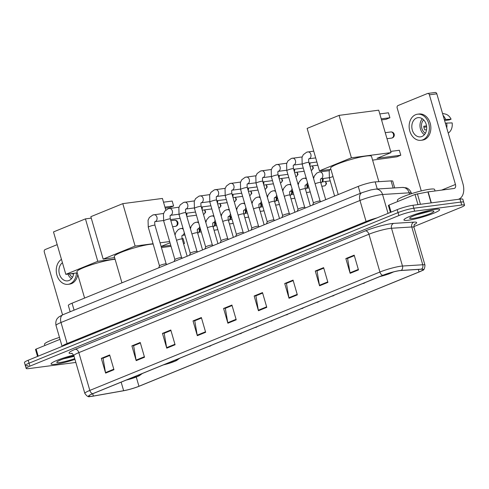 <?xml version="1.0" encoding="UTF-8"?>
<svg xmlns="http://www.w3.org/2000/svg" width="489" height="489" viewBox="0 0 489 489"><rect width="100%" height="100%" fill="white"/><g stroke="black" fill="none" stroke-linecap="round" stroke-linejoin="round"><path stroke-width="0.73" d="M70.165 311.762L68.332 305.46A11.62 1.479 -16.2 0 1 72.06 303.192L358.254 186.395A11.62 1.479 -16.2 0 1 375.179 181.902L391.078 180.899A11.62 1.479 -16.2 0 1 392.74 181.181L394.696 187.917M413.859 226.609L460.821 207.44A11.62 1.479 163.8 0 0 464.55 205.172L462.832 199.267A11.62 1.479 163.8 0 0 460.008 199.109L412.948 205.276A11.62 1.479 163.8 0 0 397.184 209.653L28.179 360.246A11.62 1.479 163.8 0 0 24.45 362.514L25.306 365.466A11.62 1.479 163.8 0 0 28.13 365.625M464.55 205.172A11.62 1.479 163.8 0 0 461.726 205.013L414.666 211.181A11.62 1.479 163.8 0 0 398.896 215.557L29.896 366.151L29.034 363.199A11.62 1.479 163.8 0 0 25.306 365.466A11.62 1.479 163.8 0 1 29.034 363.199L398.04 212.605L29.034 363.199L28.179 360.246M414.666 211.181L413.81 208.228A11.62 1.479 163.8 0 0 398.04 212.605A11.62 1.479 163.8 0 1 413.81 208.228L460.87 202.061L413.81 208.228L412.948 205.276M463.694 202.22A11.62 1.479 163.8 0 0 460.87 202.061A11.62 1.479 163.8 0 1 463.694 202.22M55.575 364.244A18.594 2.366 163.8 0 0 74.958 359.391A18.594 2.366 163.8 0 1 55.575 364.244A18.594 2.366 163.8 0 1 51.058 363.987A18.594 2.366 163.8 0 0 55.575 364.244M408.462 220.227A18.594 2.366 163.8 0 0 428.468 215.166A18.594 2.366 163.8 0 0 439.66 209.598A18.594 2.366 163.8 0 0 435.137 209.341A18.594 2.366 163.8 0 0 415.13 214.408A18.594 2.366 163.8 0 0 403.945 219.977A18.594 2.366 163.8 0 0 408.462 220.227A18.594 2.366 163.8 0 0 428.468 215.166A18.594 2.366 163.8 0 0 439.66 209.598A18.594 2.366 163.8 0 0 435.137 209.341A18.594 2.366 163.8 0 0 415.13 214.408A18.594 2.366 163.8 0 0 403.945 219.977A18.594 2.366 163.8 0 0 408.462 220.227M91.865 396.286A12.396 1.577 -16.2 0 1 88.851 396.114A12.396 1.577 -16.2 0 1 92.831 393.7L382.924 275.307A12.396 1.577 -16.2 0 1 400.98 270.515L421.249 269.243A12.396 1.577 -16.2 0 1 423.022 269.543A12.396 1.577 -16.2 0 1 419.042 271.957L138.943 386.267A12.396 1.577 -16.2 0 1 123.638 390.699L93.375 396.053A12.396 1.577 -16.2 0 1 91.865 396.286M91.645 396.377A12.708 1.614 163.8 0 0 93.191 396.139L123.454 390.784A12.708 1.614 163.8 0 0 139.145 386.243L419.238 271.933A12.708 1.614 163.8 0 0 422.276 270.496A12.708 1.614 163.8 0 0 421.5 269.152L401.237 270.423A12.708 1.614 163.8 0 0 382.722 275.338L92.635 393.724A12.708 1.614 163.8 0 0 89.994 396.524A12.708 1.614 163.8 0 0 91.645 396.377M358.474 269.922L354.189 255.16L345.851 258.565L350.142 273.32L358.474 269.922M345.851 258.565L347.832 258.302L354.329 255.655L347.581 258.412L350.02 272.807A3.099 1.962 67.8 0 0 350.142 273.32M327.911 282.391L323.62 267.636L315.289 271.04L319.574 285.796L327.911 282.391M315.289 271.04L317.269 270.778L323.767 268.125L317.019 270.888L319.458 285.283A3.099 1.962 67.8 0 0 319.574 285.796M297.343 294.867L293.058 280.111L284.72 283.51L289.011 298.272L297.343 294.867M293.204 280.607L286.45 283.363L288.889 297.752A3.099 1.962 67.8 0 0 289.011 298.272M293.198 280.6L286.701 283.253L284.72 283.51M266.78 307.343L262.495 292.581L254.158 295.986L258.443 310.741L266.78 307.343M262.636 293.082L255.888 295.839L258.326 310.228A3.099 1.962 67.8 0 0 258.443 310.741M262.636 293.076L256.138 295.723L254.158 295.986M113.955 369.708L109.664 354.953L101.333 358.358L105.618 373.113L113.955 369.708M101.333 358.358L103.313 358.095L109.811 355.442L103.063 358.205L105.502 372.6A3.099 1.962 67.8 0 0 105.618 373.113M144.518 357.239L140.233 342.477L131.896 345.882L136.186 360.637L144.518 357.239M133.882 345.625L140.374 342.972L133.625 345.729L136.064 360.124A3.099 1.962 67.8 0 0 136.186 360.637M133.876 345.619L131.896 345.882M175.086 344.763L170.795 330.008L162.458 333.406L166.749 348.168L175.086 344.763M162.458 333.406L164.445 333.15L170.942 330.497L164.188 333.26L166.633 347.648A3.099 1.962 67.8 0 0 166.749 348.168M205.649 332.288L201.364 317.532L193.027 320.931L197.311 335.692L205.649 332.288M195.007 320.68L201.505 318.021L194.756 320.784L197.195 335.173A3.099 1.962 67.8 0 0 197.311 335.692M195.007 320.674L193.027 320.931M236.218 319.818L231.927 305.057L223.589 308.461L227.88 323.217L236.218 319.818M232.073 305.558L225.319 308.308L227.758 322.703A3.099 1.962 67.8 0 0 227.88 323.217M232.067 305.546L225.576 308.198L223.589 308.461M73.65 355.081A18.594 2.366 163.8 0 0 51.058 363.987A18.594 2.366 163.8 0 1 73.65 355.081M29.896 366.151A11.62 1.479 163.8 0 0 26.168 368.419A11.62 1.479 163.8 0 0 28.992 368.578L75.844 362.435M59.481 337.404A19.371 2.463 163.8 0 0 44.523 344.28L44.884 345.509M73.931 355.851A12.628 1.608 163.8 0 0 56.828 362.098A12.628 1.608 163.8 0 0 59.854 362.502A12.628 1.608 163.8 0 0 74.731 358.608M63.539 358.84L74.084 356.389M73.98 356.023L66.852 357.746M60.037 339.323L36.131 349.079L38.185 356.163M57.189 244.641L45.129 249.561A1.938 1.479 -97.5 0 0 44.279 251.976L62.549 314.873M37.537 356.426L35.508 349.458L36.131 349.079M62.445 262.734A9.682 7.402 -97.5 0 0 59.407 274.054A9.682 7.402 -97.5 0 0 67.629 280.875A9.682 7.402 -97.5 0 0 69.047 280.497A9.682 7.402 -97.5 0 0 73.735 273.314M67.947 274.078A9.682 7.402 -97.5 0 0 71.498 278.712M73.686 273.718L71.926 273.95A7.745 5.923 82.5 0 1 71.742 273.577M69.511 273.871A7.745 5.923 -97.5 0 0 72.513 277.257M61.467 259.372A13.172 10.067 -97.5 0 0 56.816 274.739A13.172 10.067 -97.5 0 0 68.081 284.329L69.566 284.133A13.172 10.067 -97.5 0 0 71.498 283.62A13.172 10.067 -97.5 0 0 77.775 274.598M68.081 284.329A13.172 10.067 -97.5 0 0 70.013 283.816A13.172 10.067 -97.5 0 0 76.473 272.96M126.645 379.898A10.458 1.326 163.8 0 0 139.946 374.745A10.458 1.326 163.8 0 0 139.72 374.562M115.111 259.323A21.302 2.708 163.8 0 0 112.684 259.555A21.302 2.708 163.8 0 0 89.762 265.356A21.302 2.708 163.8 0 0 76.944 271.731L84.597 298.076M85.447 218.883L97.776 261.315L65.819 274.353L53.49 231.927L85.447 218.883L91.254 218.125M97.776 261.315L115.031 259.054M77.268 272.856L65.819 274.353M163.986 364.66A10.458 1.326 163.8 0 0 177.293 359.501A10.458 1.326 163.8 0 0 177.067 359.323M153.161 244.06A21.302 2.708 163.8 0 0 150.031 244.311A21.302 2.708 163.8 0 0 127.103 250.117A21.302 2.708 163.8 0 0 114.285 256.493L121.938 282.831M163.509 202.189L172.171 201.058L173.607 206.003L164.946 207.134M122.794 203.644L135.117 246.071L103.167 259.115L90.838 216.682L122.794 203.644L162.421 198.448L165.795 210.068M170.013 242.813L161.113 246.444M135.117 246.071L153.063 243.724M160.056 242.807L169.646 241.548M114.615 257.611L103.167 259.115M173.607 206.003L169.714 207.587L165.245 208.173M161.443 247.587L171.04 246.328M183.577 243.864L184.494 243.485L183.503 243.62M170.734 245.295L161.144 246.548M184.494 243.485L183.057 238.546L182.079 238.675M380.277 276.389A10.458 1.326 163.8 0 0 392.636 272.141M378.853 181.67L371.493 156.333A21.302 2.708 163.8 0 0 366.316 156.04A21.302 2.708 163.8 0 0 343.394 161.847A21.302 2.708 163.8 0 0 330.576 168.222L338.229 194.561M379.8 113.925L388.455 112.788L389.892 117.733L381.237 118.864M339.079 115.373L351.408 157.806L319.451 170.844L307.129 128.411L339.079 115.373L378.712 110.178L391.041 152.611L377.007 158.338L400.784 155.221L399.348 150.276L390.693 151.407M400.784 155.221L396.897 156.804L372.6 160.135M351.408 157.806L391.041 152.611M330.9 169.347L319.451 170.844M389.892 117.733L386.004 119.322L381.536 119.903M166.187 263.901A3.484 0.44 163.8 0 0 166.156 263.871A3.484 0.44 163.8 0 0 165.337 263.858A3.484 0.44 163.8 0 0 161.737 264.757A3.484 0.44 163.8 0 0 159.493 265.802A3.484 0.44 163.8 0 0 159.487 265.851M185.979 213.296A3.484 2.665 82.5 0 1 185.991 213.351A3.484 2.665 82.5 0 1 186.138 214.041M186.706 213.198A2.518 1.925 82.5 0 1 186.786 213.436A2.518 1.925 82.5 0 1 186.609 215.667M170.313 215.343L170.423 215.282C170.031 215.313 170.001 216.541 170.343 218.956L181.572 257.599A3.484 0.44 163.8 0 0 181.553 257.587A3.484 0.44 163.8 0 0 180.734 257.575A3.484 0.44 163.8 0 0 177.134 258.473A3.484 0.44 163.8 0 0 174.885 259.525A3.484 0.44 163.8 0 0 174.885 259.567M201.37 207.012A3.484 2.665 82.5 0 1 201.389 207.067A3.484 2.665 82.5 0 1 201.529 207.758M202.098 206.914A2.518 1.925 82.5 0 1 202.177 207.153A2.518 1.925 82.5 0 1 202.006 209.39M196.975 251.34A3.484 0.44 163.8 0 0 196.945 251.303A3.484 0.44 163.8 0 0 196.126 251.291A3.484 0.44 163.8 0 0 192.525 252.19A3.484 0.44 163.8 0 0 190.282 253.241A3.484 0.44 163.8 0 0 190.276 253.284L179.041 214.616A3.484 0.44 163.8 0 1 180.325 213.87A3.484 0.44 163.8 0 1 184.891 212.623A3.484 0.44 163.8 0 1 185.741 212.672C185.398 210.258 185.423 209.035 185.82 209.005L185.704 209.06M216.768 200.728A3.484 2.665 82.5 0 1 216.78 200.783A3.484 2.665 82.5 0 1 216.927 201.474M217.495 200.637A2.518 1.925 82.5 0 1 217.574 200.869A2.518 1.925 82.5 0 1 217.397 203.106M212.367 245.056A3.484 0.44 163.8 0 0 212.342 245.02A3.484 0.44 163.8 0 0 211.517 245.007A3.484 0.44 163.8 0 0 207.917 245.906A3.484 0.44 163.8 0 0 205.673 246.957A3.484 0.44 163.8 0 0 205.673 247M232.159 194.445A3.484 2.665 82.5 0 1 232.177 194.5A3.484 2.665 82.5 0 1 232.318 195.197M232.886 194.353A2.518 1.925 82.5 0 1 232.966 194.591A2.518 1.925 82.5 0 1 232.788 196.822M227.758 238.773A3.484 0.44 163.8 0 0 227.733 238.736A3.484 0.44 163.8 0 0 226.914 238.73A3.484 0.44 163.8 0 0 223.314 239.628A3.484 0.44 163.8 0 0 221.071 240.674A3.484 0.44 163.8 0 0 221.065 240.722L209.83 202.055A3.484 0.44 163.8 0 1 211.114 201.309A3.484 0.44 163.8 0 1 215.68 200.062A3.484 0.44 163.8 0 1 216.529 200.105C216.187 197.69 216.211 196.468 216.603 196.437L216.493 196.499M247.55 188.167A3.484 2.665 82.5 0 1 247.568 188.216A3.484 2.665 82.5 0 1 247.709 188.913M248.278 188.069A2.518 1.925 82.5 0 1 248.357 188.308A2.518 1.925 82.5 0 1 248.186 190.539M243.155 232.495A3.484 0.44 163.8 0 0 243.125 232.458A3.484 0.44 163.8 0 0 242.306 232.446A3.484 0.44 163.8 0 0 238.705 233.345A3.484 0.44 163.8 0 0 236.462 234.39A3.484 0.44 163.8 0 0 236.456 234.439M262.948 181.884A3.484 2.665 82.5 0 1 262.96 181.939A3.484 2.665 82.5 0 1 263.106 182.629M263.675 181.786A2.518 1.925 82.5 0 1 263.754 182.024A2.518 1.925 82.5 0 1 263.577 184.255M258.547 226.211A3.484 0.44 163.8 0 0 258.522 226.175A3.484 0.44 163.8 0 0 257.703 226.162A3.484 0.44 163.8 0 0 254.103 227.061A3.484 0.44 163.8 0 0 251.853 228.112A3.484 0.44 163.8 0 0 251.853 228.155M278.339 175.6A3.484 2.665 82.5 0 1 278.357 175.655A3.484 2.665 82.5 0 1 278.498 176.346M279.066 175.508A2.518 1.925 82.5 0 1 279.146 175.74A2.518 1.925 82.5 0 1 278.974 177.978M273.944 219.928A3.484 0.44 163.8 0 0 273.913 219.891A3.484 0.44 163.8 0 0 273.094 219.879A3.484 0.44 163.8 0 0 269.494 220.777A3.484 0.44 163.8 0 0 267.251 221.829A3.484 0.44 163.8 0 0 267.245 221.872M293.736 169.316A3.484 2.665 82.5 0 1 293.748 169.371A3.484 2.665 82.5 0 1 293.895 170.068M294.464 169.225A2.518 1.925 82.5 0 1 294.543 169.463A2.518 1.925 82.5 0 1 294.366 171.694M278.07 171.364L278.18 171.309C277.783 171.339 277.758 172.562 278.1 174.976L289.329 213.626A3.484 0.44 163.8 0 0 289.311 213.607A3.484 0.44 163.8 0 0 288.486 213.595A3.484 0.44 163.8 0 0 284.885 214.494A3.484 0.44 163.8 0 0 282.642 215.545A3.484 0.44 163.8 0 0 282.642 215.594M309.127 163.039A3.484 2.665 82.5 0 1 309.146 163.088A3.484 2.665 82.5 0 1 309.286 163.784M309.855 162.941A2.518 1.925 82.5 0 1 309.934 163.179A2.518 1.925 82.5 0 1 309.757 165.41M304.726 207.36A3.484 0.44 163.8 0 0 304.702 207.33A3.484 0.44 163.8 0 0 303.883 207.318A3.484 0.44 163.8 0 0 300.283 208.216A3.484 0.44 163.8 0 0 298.039 209.261A3.484 0.44 163.8 0 0 298.033 209.31M308.852 158.803L308.969 158.742C308.571 158.772 308.547 160.001 308.889 162.415L320.118 201.058A3.484 0.44 163.8 0 0 320.093 201.046A3.484 0.44 163.8 0 0 319.274 201.034A3.484 0.44 163.8 0 0 315.674 201.933A3.484 0.44 163.8 0 0 313.431 202.984A3.484 0.44 163.8 0 0 313.425 203.027M199.121 228.895A3.484 2.665 82.5 0 1 199.133 228.95A3.484 2.665 82.5 0 1 198.332 232.807A3.484 2.665 82.5 0 1 197.709 233.241M199.848 228.803A2.518 1.925 82.5 0 1 199.928 229.041A2.518 1.925 82.5 0 1 199.347 231.823L198.332 232.807M214.512 222.617A3.484 2.665 82.5 0 1 214.53 222.666A3.484 2.665 82.5 0 1 213.73 226.523A3.484 2.665 82.5 0 1 213.106 226.963M215.239 222.519A2.518 1.925 82.5 0 1 215.319 222.758A2.518 1.925 82.5 0 1 214.744 225.539L213.73 226.523M229.909 216.334A3.484 2.665 82.5 0 1 229.922 216.389A3.484 2.665 82.5 0 1 229.121 220.239A3.484 2.665 82.5 0 1 228.497 220.68M230.637 216.236A2.518 1.925 82.5 0 1 230.716 216.474A2.518 1.925 82.5 0 1 230.136 219.261L229.121 220.239M245.301 210.05A3.484 2.665 82.5 0 1 245.319 210.105A3.484 2.665 82.5 0 1 244.512 213.956A3.484 2.665 82.5 0 1 243.889 214.396M246.028 209.952A2.518 1.925 82.5 0 1 246.108 210.191A2.518 1.925 82.5 0 1 245.527 212.978L244.512 213.956M260.692 203.766A3.484 2.665 82.5 0 1 260.71 203.821A3.484 2.665 82.5 0 1 259.91 207.678A3.484 2.665 82.5 0 1 259.286 208.112M261.426 203.675A2.518 1.925 82.5 0 1 261.505 203.907A2.518 1.925 82.5 0 1 260.924 206.694L259.91 207.678M276.089 197.483A3.484 2.665 82.5 0 1 276.102 197.538A3.484 2.665 82.5 0 1 275.301 201.395A3.484 2.665 82.5 0 1 274.677 201.829M276.817 197.391A2.518 1.925 82.5 0 1 276.896 197.629A2.518 1.925 82.5 0 1 276.316 200.411L275.301 201.395M291.481 191.205A3.484 2.665 82.5 0 1 291.499 191.254A3.484 2.665 82.5 0 1 290.698 195.111A3.484 2.665 82.5 0 1 290.075 195.551M292.208 191.107A2.518 1.925 82.5 0 1 292.288 191.346A2.518 1.925 82.5 0 1 291.713 194.127L290.698 195.111M306.878 184.921A3.484 2.665 82.5 0 1 306.89 184.976A3.484 2.665 82.5 0 1 306.09 188.827A3.484 2.665 82.5 0 1 305.466 189.267M307.605 184.824A2.518 1.925 82.5 0 1 307.685 185.062A2.518 1.925 82.5 0 1 307.104 187.849L306.09 188.827M322.269 178.638A3.484 2.665 82.5 0 1 322.288 178.693A3.484 2.665 82.5 0 1 321.481 182.55A3.484 2.665 82.5 0 1 320.857 182.984M322.997 178.54A2.518 1.925 82.5 0 1 323.076 178.778A2.518 1.925 82.5 0 1 322.495 181.566L321.481 182.55M417.954 204.622L415.002 194.463L389.018 205.062L391.078 212.147M458.23 199.341A15.495 9.798 67.8 0 0 458.823 199.133A15.495 9.798 67.8 0 0 462.875 183.491L436.83 93.827L429.397 94.805L455.448 184.463A3.875 2.451 -112.2 0 1 454.434 188.375A3.875 2.451 -112.2 0 1 454.043 188.479L428.144 191.871L431.335 202.868M434.904 92.549A1.938 1.479 82.5 0 1 435.186 92.476A1.938 1.479 82.5 0 1 436.83 93.827M429.397 94.805A1.938 1.479 -97.5 0 0 427.759 93.448A1.938 1.479 -97.5 0 0 427.472 93.527L398.015 105.545A1.938 1.479 -97.5 0 0 397.166 107.959L421.261 190.906M390.424 212.409L388.394 205.441L389.018 205.062M415.002 194.463L428.144 191.871M416.573 118.032A9.682 7.402 -97.5 0 0 412.08 129.163A9.682 7.402 -97.5 0 0 420.516 136.859A9.682 7.402 -97.5 0 0 421.934 136.48A9.682 7.402 -97.5 0 0 426.432 125.349A9.682 7.402 -97.5 0 0 417.997 117.653A9.682 7.402 -97.5 0 0 416.573 118.032M422.294 118.748A9.682 7.402 -97.5 0 0 424.391 134.695M426.53 125.875L423.743 126.241A7.745 5.923 82.5 0 0 424.813 129.933L426.573 129.701M423.651 119.884A7.745 5.923 -97.5 0 0 421.561 126.957A7.745 5.923 -97.5 0 0 425.406 133.24M420.968 140.312L422.453 140.117A13.172 10.067 -97.5 0 0 424.385 139.603A13.172 10.067 -97.5 0 0 430.503 124.469A13.172 10.067 -97.5 0 0 419.03 114.004L417.545 114.2A13.172 10.067 -97.5 0 0 415.613 114.713A13.172 10.067 -97.5 0 0 409.495 129.848A13.172 10.067 -97.5 0 0 420.968 140.312A13.172 10.067 -97.5 0 0 422.899 139.799A13.172 10.067 -97.5 0 0 429.018 124.658A13.172 10.067 -97.5 0 0 417.545 114.2M446.763 128.032A12.781 9.768 -97.5 0 0 446.689 123.063L452.148 122.898A10.073 7.696 -97.5 0 1 448.645 132.788L448.217 133.02M445.369 123.234L446.689 123.063M444.587 120.532L449.367 119.903L451.072 119.206L444.299 119.548M445.62 119.371A12.781 9.768 -97.5 0 0 443.095 115.404M451.072 119.206A10.073 7.696 -97.5 0 0 445.375 114.071L442.514 113.399M423.884 127.244L426.659 126.883M435.051 190.967L434.611 189.457A19.371 2.463 163.8 0 0 429.904 189.194A19.371 2.463 163.8 0 0 409.067 194.469A19.371 2.463 163.8 0 0 397.416 200.264L397.771 201.492M412.74 218.485A12.628 1.608 163.8 0 0 427.044 214.793A12.628 1.608 163.8 0 0 433.774 211.095A12.628 1.608 163.8 0 0 430.858 211.089A12.628 1.608 163.8 0 0 418.003 214.286A12.628 1.608 163.8 0 0 409.715 218.082A12.628 1.608 163.8 0 0 412.74 218.485M416.426 214.824L430.497 211.138M428.865 211.413L419.739 213.73M74.084 310.16L72.06 303.192M393.144 188.008L391.078 180.899M377.245 189.011L375.179 181.902M360.277 193.369L358.254 186.395M409.611 194.286L409.183 192.819A7.745 6.681 -93.6 0 0 402.368 187.434L406.072 187.813C406.28 187.849 409.593 188.546 411.396 193.186A15.495 1.968 163.8 0 0 409.183 192.819L382.557 194.488A15.495 1.968 163.8 0 0 381.004 194.646A15.495 1.968 163.8 0 0 359.983 200.478L61.003 322.495A15.495 1.968 163.8 0 0 56.033 325.521C55.068 320.637 57.488 318.272 57.641 318.137L58.955 316.878L63.026 314.678L362.013 192.66A7.745 4.896 -112.2 0 0 359.983 200.478L366.096 221.511A15.495 1.968 -16.2 0 1 377.043 217.874M67.225 344.311A1.938 1.222 67.8 0 0 67.109 343.529L61.003 322.495A7.745 4.896 -112.2 0 1 63.026 314.678M388.046 213.381L382.557 194.488A7.745 6.681 -93.6 0 0 375.741 189.102L402.368 187.434M62.146 346.383A15.495 1.968 -16.2 0 1 67.109 343.529L366.096 221.511A1.938 1.222 67.8 0 1 366.206 222.293M397.184 209.653L398.896 215.557M460.008 199.109L461.726 205.013M72.048 353.498A19.371 2.463 -16.2 0 1 75.294 349.268L365.387 230.881A3.875 2.451 -112.2 0 1 368.932 234.243L78.845 352.63A15.495 1.968 163.8 0 0 73.87 355.656C72.659 353.798 71.895 353.027 71.577 353.339M365.387 230.881A19.371 2.463 -16.2 0 1 391.665 223.589A19.371 2.463 -16.2 0 1 393.602 223.394L413.871 222.116A19.371 2.463 -16.2 0 1 414.372 224.549M389.959 228.412A15.495 1.968 163.8 0 0 368.932 234.243L379.91 272.025A15.495 1.968 -16.2 0 1 402.484 266.034L422.753 264.763A15.495 1.968 -16.2 0 1 424.965 265.136L413.987 227.348A15.495 1.968 163.8 0 0 411.775 226.982L391.512 228.253A15.495 1.968 163.8 0 0 389.959 228.412M421.5 269.152A3.875 3.344 -93.6 0 0 422.753 264.763L411.775 226.982A3.875 3.344 86.4 0 1 413.871 222.116M401.237 270.423A3.875 3.344 -93.6 0 0 402.484 266.034L391.512 228.253A3.875 3.344 86.4 0 1 393.602 223.394M382.722 275.338A3.875 2.451 -112.2 0 1 379.91 272.025L89.823 390.418A3.875 2.451 67.8 0 0 92.635 393.724M89.994 396.524C88.546 397.282 86.828 396.255 84.848 393.437A15.495 1.968 -16.2 0 1 89.823 390.418L78.845 352.63A3.875 2.451 -112.2 0 0 75.294 349.268M419.042 271.957L418.309 269.427M93.375 396.053L92.708 393.749M123.638 390.699L121.15 382.141M138.943 386.267L136.272 377.056M236.071 319.311L227.758 322.703M205.502 331.786L197.195 335.173M174.94 344.256L166.633 347.648M144.371 356.732L136.064 360.124M113.809 369.207L105.502 372.6M266.633 306.835L258.326 310.228M297.196 294.366L288.889 297.752M327.764 281.89L319.458 285.283M358.327 269.415L350.02 272.807M68.069 357.496A15.495 1.968 163.8 0 0 71.871 356.34M126.168 380.094A11.039 1.4 163.8 0 0 136.963 376.738A11.039 1.4 163.8 0 0 140.196 374.366M163.515 364.849A11.039 1.4 163.8 0 0 174.304 361.493A11.039 1.4 163.8 0 0 177.538 359.128M172.605 226.725L175.313 226.37A3.099 2.366 -97.5 0 0 175.771 226.248A3.099 2.366 -97.5 0 0 177.134 222.391A3.099 2.366 -97.5 0 0 174.506 220.227L170.857 220.704M379.8 276.585A11.039 1.4 163.8 0 0 393.205 271.988M387.001 138.705L391.603 138.1A3.099 2.366 -97.5 0 0 392.062 137.977A3.099 2.366 -97.5 0 0 393.425 134.12A3.099 2.366 -97.5 0 0 390.797 131.957L385.253 132.684M203.858 214.188A2.518 1.925 82.5 0 1 203.485 214.286L204.109 214.121A2.518 1.589 -112.2 0 1 203.858 214.188A2.518 1.925 82.5 0 0 205.074 212.318A2.518 1.925 82.5 0 0 204.335 209.909M153.607 214.799A3.484 2.665 82.5 0 1 153.962 214.726A3.484 2.665 82.5 0 1 157 217.495A3.484 2.665 82.5 0 1 155.38 221.499A3.484 2.665 82.5 0 1 155.221 221.56A3.484 2.665 82.5 0 1 154.989 221.615L163.54 220.502M154.915 221.627L155.031 221.566C154.634 221.596 154.61 222.819 154.952 225.233A3.484 0.44 163.8 0 0 154.102 225.191A3.484 0.44 163.8 0 0 149.536 226.438A3.484 0.44 163.8 0 0 148.259 227.183L148.063 220.246L149.371 217.489L152.812 214.977L163.607 213.461M219.249 207.904A2.518 1.925 82.5 0 1 218.883 208.002L219.506 207.837A2.518 1.589 -112.2 0 1 219.249 207.904A2.518 1.925 82.5 0 0 220.472 206.04A2.518 1.925 82.5 0 0 219.732 203.626M168.998 208.522A3.484 2.665 82.5 0 1 169.353 208.442A3.484 2.665 82.5 0 1 172.391 211.211A3.484 2.665 82.5 0 1 170.771 215.221A3.484 2.665 82.5 0 1 170.612 215.276A3.484 2.665 82.5 0 1 170.386 215.337L178.931 214.219M170.343 218.956A3.484 0.44 163.8 0 0 169.5 218.907A3.484 0.44 163.8 0 0 164.927 220.154A3.484 0.44 163.8 0 0 163.65 220.9L163.454 213.962L164.762 211.211L168.21 208.693L179.005 207.177M234.641 201.627A2.518 1.925 82.5 0 1 234.274 201.725L234.897 201.56A2.518 1.589 -112.2 0 1 234.641 201.627A2.518 1.925 82.5 0 0 235.863 199.756A2.518 1.925 82.5 0 0 235.123 197.348M184.396 202.238A3.484 2.665 82.5 0 1 184.75 202.159A3.484 2.665 82.5 0 1 187.782 204.928A3.484 2.665 82.5 0 1 186.168 208.937A3.484 2.665 82.5 0 1 186.009 208.992A3.484 2.665 82.5 0 1 185.777 209.054M250.038 195.343A2.518 1.925 82.5 0 1 249.665 195.441L250.295 195.276A2.518 1.589 -112.2 0 1 250.038 195.343A2.518 1.925 82.5 0 0 251.254 193.473A2.518 1.925 82.5 0 0 250.521 191.065M199.787 195.955A3.484 2.665 82.5 0 1 200.142 195.875A3.484 2.665 82.5 0 1 203.179 198.644A3.484 2.665 82.5 0 1 201.56 202.654A3.484 2.665 82.5 0 1 201.401 202.709A3.484 2.665 82.5 0 1 201.168 202.77L209.72 201.651M201.101 202.776L201.211 202.721C200.814 202.752 200.79 203.974 201.132 206.389A3.484 0.44 163.8 0 0 200.288 206.34A3.484 0.44 163.8 0 0 195.716 207.587A3.484 0.44 163.8 0 0 194.439 208.332L194.243 201.401L195.551 198.644L198.999 196.132L209.793 194.61M265.429 189.06A2.518 1.925 82.5 0 1 265.062 189.157L265.686 188.992A2.518 1.589 -112.2 0 1 265.429 189.06A2.518 1.925 82.5 0 0 266.652 187.189A2.518 1.925 82.5 0 0 265.912 184.781M215.184 189.671A3.484 2.665 82.5 0 1 215.533 189.591A3.484 2.665 82.5 0 1 218.571 192.366A3.484 2.665 82.5 0 1 216.951 196.37A3.484 2.665 82.5 0 1 216.792 196.431A3.484 2.665 82.5 0 1 216.566 196.486L225.111 195.374M280.827 182.776A2.518 1.925 82.5 0 1 280.454 182.874L281.077 182.709A2.518 1.589 -112.2 0 1 280.827 182.776A2.518 1.925 82.5 0 0 282.043 180.912A2.518 1.925 82.5 0 0 281.303 178.497M230.576 183.393A3.484 2.665 82.5 0 1 230.93 183.314A3.484 2.665 82.5 0 1 233.968 186.083A3.484 2.665 82.5 0 1 232.348 190.087A3.484 2.665 82.5 0 1 232.189 190.148A3.484 2.665 82.5 0 1 231.957 190.203M231.884 190.215L232 190.154C231.603 190.184 231.578 191.407 231.92 193.827A3.484 0.44 163.8 0 0 231.071 193.778A3.484 0.44 163.8 0 0 226.505 195.025A3.484 0.44 163.8 0 0 225.227 195.771L225.032 188.833L226.34 186.077L229.781 183.564L240.576 182.049M296.218 176.492A2.518 1.925 82.5 0 1 295.851 176.596L296.475 176.425A2.518 1.589 -112.2 0 1 296.218 176.492A2.518 1.925 82.5 0 0 297.44 174.628A2.518 1.925 82.5 0 0 296.701 172.22M245.967 177.11A3.484 2.665 82.5 0 1 246.322 177.03A3.484 2.665 82.5 0 1 249.359 179.799A3.484 2.665 82.5 0 1 247.74 183.809A3.484 2.665 82.5 0 1 247.581 183.864A3.484 2.665 82.5 0 1 247.355 183.925L255.9 182.807M247.281 183.931L247.391 183.87C247 183.907 246.969 185.129 247.312 187.544A3.484 0.44 163.8 0 0 246.468 187.495A3.484 0.44 163.8 0 0 241.896 188.742A3.484 0.44 163.8 0 0 240.619 189.487L240.423 182.55L241.731 179.799L245.178 177.281L255.973 175.765M311.609 170.215A2.518 1.925 82.5 0 1 311.242 170.313L311.866 170.148A2.518 1.589 -112.2 0 1 311.609 170.215A2.518 1.925 82.5 0 0 312.832 168.344A2.518 1.925 82.5 0 0 312.092 165.936M261.364 170.826A3.484 2.665 82.5 0 1 261.719 170.747A3.484 2.665 82.5 0 1 264.751 173.516A3.484 2.665 82.5 0 1 263.137 177.525A3.484 2.665 82.5 0 1 262.978 177.58A3.484 2.665 82.5 0 1 262.746 177.641M262.672 177.648L262.789 177.593C262.391 177.623 262.367 178.846 262.709 181.26A3.484 0.44 163.8 0 0 261.859 181.211A3.484 0.44 163.8 0 0 257.293 182.458A3.484 0.44 163.8 0 0 256.01 183.204L255.82 176.266L257.122 173.516L260.57 171.003L271.364 169.481M276.756 164.542A3.484 2.665 82.5 0 1 277.11 164.463A3.484 2.665 82.5 0 1 280.148 167.238A3.484 2.665 82.5 0 1 278.528 171.242A3.484 2.665 82.5 0 1 278.369 171.303A3.484 2.665 82.5 0 1 278.137 171.358L286.688 170.239M278.1 174.976A3.484 0.44 163.8 0 0 277.257 174.928A3.484 0.44 163.8 0 0 272.685 176.181A3.484 0.44 163.8 0 0 271.407 176.92L271.212 169.989L272.52 167.232L275.967 164.72L286.762 163.198M292.153 158.259A3.484 2.665 82.5 0 1 292.501 158.185A3.484 2.665 82.5 0 1 295.539 160.954A3.484 2.665 82.5 0 1 293.92 164.958A3.484 2.665 82.5 0 1 293.761 165.019A3.484 2.665 82.5 0 1 293.534 165.074L302.08 163.962M293.461 165.086L293.571 165.025C293.18 165.056 293.156 166.278 293.498 168.693A3.484 0.44 163.8 0 0 292.648 168.65A3.484 0.44 163.8 0 0 288.082 169.897A3.484 0.44 163.8 0 0 286.798 170.643L286.603 163.705L287.911 160.948L291.358 158.436L302.153 156.92M307.544 151.981A3.484 2.665 82.5 0 1 307.899 151.902A3.484 2.665 82.5 0 1 310.937 154.671A3.484 2.665 82.5 0 1 309.317 158.68A3.484 2.665 82.5 0 1 309.158 158.736A3.484 2.665 82.5 0 1 308.926 158.797L315.698 157.91M308.889 162.415A3.484 0.44 163.8 0 0 308.039 162.366A3.484 0.44 163.8 0 0 303.473 163.613A3.484 0.44 163.8 0 0 302.196 164.359L302 157.421L303.308 154.671L306.75 152.152L313.73 151.138M217 229.793A2.518 1.925 82.5 0 1 216.627 229.891L217.25 229.726A2.518 1.589 -112.2 0 1 217 229.793A2.518 1.925 82.5 0 0 217.721 229.219M209.17 346.218A3.875 2.451 67.8 0 0 209.689 346.23A3.875 2.451 -112.2 0 0 210.081 346.126L208.693 346.414M184.28 232.648A3.484 2.665 82.5 0 1 182.434 235.319A3.484 2.665 82.5 0 1 182.201 235.374M182.128 235.38L182.238 235.325C181.847 235.356 181.822 236.578 182.165 238.993A3.484 0.44 163.8 0 0 181.315 238.944A3.484 0.44 163.8 0 0 176.749 240.197A3.484 0.44 163.8 0 0 176.541 240.276M180.82 228.559A3.484 2.665 82.5 0 1 181.174 228.479A3.484 2.665 82.5 0 1 183.351 229.445M232.391 223.51A2.518 1.925 82.5 0 1 232.024 223.607L232.648 223.442A2.518 1.589 -112.2 0 1 232.391 223.51A2.518 1.925 82.5 0 0 233.119 222.935M224.561 339.941A3.875 2.451 67.8 0 0 225.081 339.947A3.875 2.451 -112.2 0 0 225.472 339.843L224.09 340.13M199.677 226.364A3.484 2.665 82.5 0 1 197.825 229.035A3.484 2.665 82.5 0 1 197.593 229.09L200.362 228.736M197.525 229.103L197.635 229.041C197.238 229.072 197.214 230.295 197.556 232.715A3.484 0.44 163.8 0 0 196.706 232.666A3.484 0.44 163.8 0 0 192.14 233.913A3.484 0.44 163.8 0 0 191.932 233.993M196.211 222.275A3.484 2.665 82.5 0 1 196.566 222.202A3.484 2.665 82.5 0 1 198.742 223.161M247.789 217.226A2.518 1.925 82.5 0 1 247.416 217.324L248.039 217.159A2.518 1.589 -112.2 0 1 247.789 217.226A2.518 1.925 82.5 0 0 248.51 216.658M239.952 333.657A3.875 2.451 67.8 0 0 240.472 333.663A3.875 2.451 -112.2 0 0 240.869 333.559L239.482 333.846M215.068 220.081A3.484 2.665 82.5 0 1 213.216 222.752A3.484 2.665 82.5 0 1 212.99 222.813L215.759 222.452M212.917 222.819L213.027 222.758C212.636 222.795 212.605 224.017 212.947 226.431A3.484 0.44 163.8 0 0 212.104 226.383A3.484 0.44 163.8 0 0 207.532 227.629A3.484 0.44 163.8 0 0 207.33 227.715M211.609 215.997A3.484 2.665 82.5 0 1 211.957 215.918A3.484 2.665 82.5 0 1 214.139 216.878M263.18 210.942A2.518 1.925 82.5 0 1 262.813 211.04L263.437 210.875A2.518 1.589 -112.2 0 1 263.18 210.942A2.518 1.925 82.5 0 0 263.907 210.374M255.35 327.373A3.875 2.451 67.8 0 0 255.869 327.385A3.875 2.451 -112.2 0 0 256.26 327.282L254.873 327.569M230.46 213.797A3.484 2.665 82.5 0 1 228.614 216.468A3.484 2.665 82.5 0 1 228.381 216.529L231.15 216.169M228.308 216.535L228.424 216.48C228.027 216.511 228.002 217.733 228.345 220.148A3.484 0.44 163.8 0 0 227.495 220.099A3.484 0.44 163.8 0 0 222.929 221.346A3.484 0.44 163.8 0 0 222.721 221.431M227 209.714A3.484 2.665 82.5 0 1 227.354 209.634A3.484 2.665 82.5 0 1 229.53 210.594M278.571 204.665A2.518 1.925 82.5 0 1 278.204 204.763L278.828 204.598A2.518 1.589 -112.2 0 1 278.571 204.665A2.518 1.925 82.5 0 0 279.298 204.09M270.741 321.09A3.875 2.451 67.8 0 0 271.261 321.102A3.875 2.451 -112.2 0 0 271.652 320.998L270.27 321.285M245.857 207.513A3.484 2.665 82.5 0 1 244.005 210.184A3.484 2.665 82.5 0 1 243.779 210.246L246.542 209.885M243.705 210.252L243.815 210.197C243.424 210.227 243.394 211.45 243.736 213.864A3.484 0.44 163.8 0 0 242.892 213.815A3.484 0.44 163.8 0 0 238.32 215.068A3.484 0.44 163.8 0 0 238.112 215.148M242.391 203.43A3.484 2.665 82.5 0 1 242.746 203.351A3.484 2.665 82.5 0 1 244.928 204.316M293.968 198.381A2.518 1.925 82.5 0 1 293.596 198.479L294.219 198.314A2.518 1.589 -112.2 0 1 293.968 198.381A2.518 1.925 82.5 0 0 294.69 197.807M286.138 314.806A3.875 2.451 67.8 0 0 286.658 314.818A3.875 2.451 -112.2 0 0 287.049 314.714L285.662 315.002M261.248 201.236A3.484 2.665 82.5 0 1 259.396 203.907A3.484 2.665 82.5 0 1 259.17 203.962L261.939 203.607M259.097 203.974L259.207 203.913C258.815 203.944 258.791 205.166 259.133 207.581A3.484 0.44 163.8 0 0 258.284 207.538A3.484 0.44 163.8 0 0 253.718 208.785A3.484 0.44 163.8 0 0 253.51 208.864M257.789 197.146A3.484 2.665 82.5 0 1 258.143 197.073A3.484 2.665 82.5 0 1 260.319 198.033M309.36 192.098A2.518 1.925 82.5 0 1 308.993 192.195L309.616 192.03A2.518 1.589 -112.2 0 1 309.36 192.098A2.518 1.925 82.5 0 0 310.087 191.529M301.53 308.528A3.875 2.451 67.8 0 0 302.049 308.535A3.875 2.451 -112.2 0 0 302.44 308.431L301.059 308.718M276.646 194.952A3.484 2.665 82.5 0 1 274.794 197.623A3.484 2.665 82.5 0 1 274.561 197.684L277.33 197.324M274.494 197.69L274.604 197.629C274.207 197.66 274.182 198.889 274.525 201.303A3.484 0.44 163.8 0 0 273.675 201.254A3.484 0.44 163.8 0 0 269.109 202.501A3.484 0.44 163.8 0 0 268.901 202.587M273.18 190.869A3.484 2.665 82.5 0 1 273.534 190.789A3.484 2.665 82.5 0 1 275.71 191.749M324.757 185.814A2.518 1.925 82.5 0 1 324.384 185.912L325.008 185.747A2.518 1.589 -112.2 0 1 324.757 185.814A2.518 1.925 82.5 0 0 325.974 183.95A2.518 1.925 82.5 0 0 325.234 181.535M316.921 302.245A3.875 2.451 67.8 0 0 317.44 302.251A3.875 2.451 -112.2 0 0 317.838 302.153L316.45 302.434M292.037 188.668A3.484 2.665 82.5 0 1 290.185 191.34A3.484 2.665 82.5 0 1 289.959 191.401L292.728 191.04M289.885 191.407L289.995 191.352C289.604 191.382 289.574 192.605 289.916 195.019A3.484 0.44 163.8 0 0 289.072 194.97A3.484 0.44 163.8 0 0 284.5 196.217A3.484 0.44 163.8 0 0 284.298 196.303M288.577 184.585A3.484 2.665 82.5 0 1 288.926 184.506A3.484 2.665 82.5 0 1 291.108 185.465M332.318 295.961A3.875 2.451 67.8 0 0 332.838 295.973A3.875 2.451 -112.2 0 0 333.229 295.869L331.842 296.157M307.428 182.385A3.484 2.665 82.5 0 1 305.582 185.056A3.484 2.665 82.5 0 1 305.35 185.117L308.119 184.756M305.277 185.123L305.393 185.068C304.995 185.099 304.971 186.321 305.313 188.736A3.484 0.44 163.8 0 0 304.464 188.687A3.484 0.44 163.8 0 0 299.898 189.934A3.484 0.44 163.8 0 0 299.69 190.019M303.969 178.302A3.484 2.665 82.5 0 1 304.323 178.222A3.484 2.665 82.5 0 1 306.499 179.188M347.71 289.677A3.875 2.451 67.8 0 0 348.229 289.69A3.875 2.451 -112.2 0 0 348.62 289.586L347.239 289.873M319.36 172.018A3.484 2.665 82.5 0 1 319.714 171.939A3.484 2.665 82.5 0 1 322.667 174.377A3.484 2.665 82.5 0 1 320.973 178.778A3.484 2.665 82.5 0 1 320.747 178.833M320.674 178.846L320.784 178.785C320.393 178.815 320.362 180.038 320.705 182.452A3.484 0.44 163.8 0 0 319.861 182.403A3.484 0.44 163.8 0 0 315.289 183.656A3.484 0.44 163.8 0 0 315.081 183.736M363.107 283.4A3.875 2.451 67.8 0 0 363.627 283.406A3.875 2.451 -112.2 0 0 364.018 283.302L362.63 283.589M333.015 176.608A3.484 0.44 163.8 0 0 330.686 177.373A3.484 0.44 163.8 0 0 329.403 178.118L329.207 171.181L329.867 169.481M455.448 184.463L441.622 190.105M431.096 202.898L427.906 191.908M417.392 193.766L420.448 204.292M420.956 213.479A15.495 1.968 163.8 0 0 424.758 212.324M362.013 192.66L370.845 189.909L375.741 189.102M56.033 325.521L62.097 346.401M411.396 193.186L411.53 193.656M422.276 270.496C423.89 270.38 424.782 268.595 424.965 265.136M26.168 368.419L25.306 365.466M84.848 393.437L73.87 355.656M413.987 227.348C414.018 225.136 414.25 224.072 414.684 224.164M125.954 380.179L138.723 376.041L142.482 373.437M163.295 364.941L176.064 360.803L179.83 358.192M175.313 226.37A3.099 3.099 0 0 0 177.904 222.507A3.099 3.099 0 0 0 174.506 220.227M379.586 276.67L388.584 274.036L393.7 271.866M391.603 138.1A3.099 3.099 0 0 0 394.195 134.237A3.099 3.099 0 0 0 390.797 131.957M159.481 265.827L148.259 227.183M159.493 265.802L158.717 267.825M166.957 264.463L166.156 263.871L154.952 225.233M170.527 219.585L180.123 218.326M196.437 215.209L186.841 216.468M204.769 209.854L205.655 212.116L204.109 214.121M174.108 261.542L174.885 259.525L163.65 220.9M181.553 257.587L182.354 258.18M185.924 213.302L195.514 212.043M211.829 208.931L202.238 210.184M220.16 203.571L221.052 205.838L219.506 207.837M194.396 200.893L183.601 202.415L180.154 204.928L178.852 207.678L179.041 214.616M190.282 253.241L189.506 255.258M196.969 251.322L185.741 212.672M196.945 251.303L197.745 251.896M185.771 209.054L194.329 207.935M201.315 207.018L210.906 205.759M227.22 202.648L217.629 203.907M235.557 197.287L236.444 199.555L234.897 201.56M205.667 246.982L194.439 208.332M205.673 246.957L204.897 248.974M212.36 245.038L201.132 206.389M212.342 245.02L213.137 245.612M216.706 200.734L226.303 199.481M242.617 196.364L233.021 197.623M250.949 191.01L251.835 193.271L250.295 195.276M225.184 188.332L214.39 189.848L210.942 192.36L209.634 195.117L209.83 202.055M221.071 240.674L220.294 242.697M227.752 238.754L216.529 200.105M227.733 238.736L228.534 239.335M232.104 194.457L241.694 193.198M258.009 190.08L248.418 191.34M266.346 184.726L267.232 186.987L265.686 188.992M236.45 234.414L225.227 195.771M236.462 234.39L235.686 236.413M243.149 232.471L231.92 193.827M243.125 232.458L243.925 233.051M231.957 190.209L240.509 189.09M247.495 188.173L257.092 186.914M273.406 183.803L263.809 185.056M281.737 178.442L282.624 180.704L281.077 182.709M251.847 228.137L240.619 189.487M251.853 228.112L251.077 230.13M258.54 226.187L247.312 187.544M258.522 226.175L259.323 226.768M262.893 181.89L272.483 180.63M288.797 177.519L279.207 178.772M297.129 172.159L298.015 174.426L296.475 176.425M267.238 221.853L256.01 183.204M267.251 221.829L266.474 223.846M273.938 219.909L262.709 181.26M273.913 219.891L274.714 220.484M262.74 177.648L271.297 176.523M278.284 175.606L287.874 174.353M304.189 171.236L294.598 172.495M312.526 165.881L313.412 168.143L311.866 170.148M281.866 217.568L282.642 215.545L271.407 176.92M289.311 213.607L290.105 214.2M293.675 169.328L303.272 168.069M317.807 165.184L309.989 166.211M298.027 209.286L286.798 170.643M298.039 209.261L297.263 211.285M305.503 207.923L304.702 207.33L293.498 168.693M309.072 163.045L316.89 162.018M312.654 205.001L313.431 202.984L302.196 164.359M320.093 201.046L320.894 201.639M183.002 228.241L180.025 228.736L178.326 229.561L175.869 232.428L175.031 235.093M182.195 235.38L184.97 235.013M187.165 256.212L182.165 238.993M189.995 227.324L190.82 227.214M216.627 229.891L214.054 230.227M201.285 231.902L198.95 232.208M217.782 229.427L217.25 229.726M211.266 345.362L210.081 346.126M198.393 221.957L195.423 222.452L193.717 223.277L191.26 226.144L190.429 228.809M202.562 249.934L197.556 232.715M205.392 221.04L206.217 220.936M232.024 223.607L229.445 223.944M216.676 225.618L214.347 225.924M233.18 223.143L232.648 223.442M226.664 339.079L225.472 339.843M213.791 215.68L210.814 216.169L209.109 216.994L206.658 219.867L205.82 222.526M217.953 243.65L212.947 226.431M220.783 214.763L221.609 214.653M247.416 217.324L244.842 217.66M232.073 219.335L229.738 219.64M248.571 216.865L248.039 217.159M242.055 332.801L240.869 333.559M229.182 209.396L226.205 209.891L224.506 210.71L222.049 213.583L221.217 216.248M233.345 237.367L228.345 220.148M236.175 208.479L237 208.369M262.813 211.04L260.234 211.382M247.465 213.051L245.136 213.357M263.962 210.582L263.437 210.875M257.446 326.518L256.26 327.282M244.579 203.112L241.603 203.607L239.897 204.426L237.446 207.299L236.609 209.964M248.742 231.083L243.736 213.864M251.572 202.195L252.397 202.085M278.204 204.763L275.631 205.099M262.856 206.774L260.527 207.079M279.36 204.298L278.828 204.598M272.844 320.234L271.652 320.998M259.971 196.829L256.994 197.324L255.295 198.149L252.837 201.016L252 203.681M264.133 224.806L259.133 207.581M266.963 195.912L267.789 195.808M293.596 198.479L291.022 198.815M278.253 200.49L275.918 200.796M294.751 198.014L294.219 198.314M288.235 313.95L287.049 314.714M275.362 190.551L272.391 191.04L270.686 191.865L268.229 194.732L267.397 197.397M279.531 218.522L274.525 201.303M282.361 189.634L283.186 189.524M308.993 192.195L306.414 192.532M293.644 194.206L291.316 194.512M310.148 191.737L309.616 192.03M303.632 307.667L302.44 308.431M290.759 184.267L287.783 184.756L286.077 185.582L283.626 188.454L282.789 191.12M294.922 212.238L289.916 195.019M297.752 183.351L298.577 183.241M324.384 185.912L321.811 186.254M309.042 187.923L306.707 188.228M325.668 181.48L326.554 183.742L325.008 185.747M319.024 301.389L317.838 302.153M306.151 177.984L303.174 178.479L301.475 179.298L299.017 182.171L298.186 184.836M310.313 205.955L305.313 188.736M313.143 177.067L313.969 176.957M330.209 180.887L322.104 181.951M334.415 295.105L333.229 295.869M329.366 170.673L319.714 171.939L316.866 173.02L314.415 175.887L313.577 178.552M320.741 178.84L329.293 177.715M325.711 199.671L320.705 182.452M349.812 288.822L348.62 289.586M334.61 196.04L329.403 178.118M365.204 282.538L364.018 283.302M458.823 199.133L458.352 199.323M427.759 93.448L435.186 92.476"/></g></svg>
